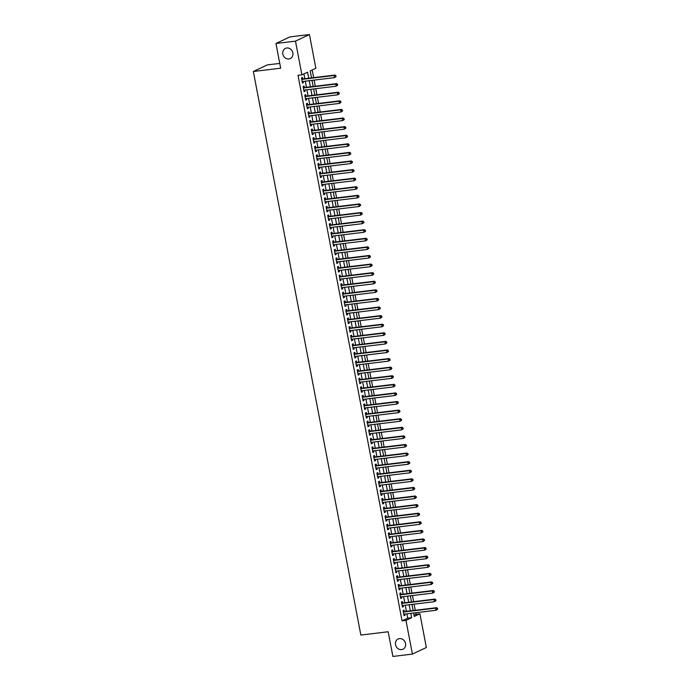<?xml version="1.0" encoding="UTF-8"?>
<svg xmlns="http://www.w3.org/2000/svg" width="691" height="691" viewBox="0 0 691 691"><rect width="100%" height="100%" fill="white"/><g stroke="black" fill="none" stroke-linecap="round" stroke-linejoin="round"><path stroke-width="1.04" d="M399.467 638.605A5.649 4.975 64.7 0 1 405.315 642.725A5.649 4.975 64.7 0 1 402.922 649.212A5.649 4.975 64.7 0 1 401.566 649.6A5.649 4.975 64.7 0 1 395.718 645.48A5.649 4.975 64.7 0 1 398.111 638.994A5.649 4.975 64.7 0 1 399.467 638.605M286.8 47.981A5.649 4.975 64.7 0 1 292.647 52.101A5.649 4.975 64.7 0 1 290.255 58.588A5.649 4.975 64.7 0 1 288.898 58.977A5.649 4.975 64.7 0 1 283.051 54.857A5.649 4.975 64.7 0 1 285.443 48.37A5.649 4.975 64.7 0 1 286.8 47.981M279.76 63.408L267.296 64.911L253.347 71.493L360.849 635.055L388.178 631.755L392.885 656.45L412.406 654.092L405.971 620.371L411.629 617.702L410.8 613.332M253.347 71.493L280.676 68.193L275.959 43.49L289.918 36.908L309.43 34.55L315.865 68.271L310.207 70.94L311.537 77.893M414.03 615.197L416.025 614.264L415.732 612.736M415.265 610.265L414.09 604.15M413.624 601.68L412.458 595.556M411.983 593.085L410.817 586.97M410.342 584.491L409.176 578.376M408.709 575.905L407.543 569.781M407.068 567.311L405.902 561.196M405.427 558.725L404.261 552.601M403.786 550.131L402.62 544.016M402.153 541.537L400.987 535.421M400.512 532.951L399.346 526.827M398.871 524.357L397.705 518.241M397.239 515.771L396.064 509.647M395.598 507.177L394.431 501.053M393.956 498.582L392.79 492.467M392.315 489.997L391.149 483.873M390.683 481.402L389.508 475.287M389.042 472.817L387.876 466.693M387.401 464.222L386.234 458.098M385.759 455.628L384.593 449.513M384.127 447.042L382.961 440.918M382.486 438.448L381.32 432.333M380.845 429.862L379.679 423.738M379.212 421.268L378.037 415.144M377.571 412.674L376.405 406.558M375.93 404.088L374.764 397.964M374.289 395.494L373.123 389.379M372.656 386.908L371.482 380.784M371.015 378.314L369.849 372.19M369.374 369.72L368.208 363.604M367.733 361.134L366.567 355.01M366.1 352.54L364.934 346.424M364.459 343.954L363.293 337.83M362.818 335.36L361.652 329.236M361.186 326.765L360.011 320.65M359.545 318.18L358.379 312.056M357.903 309.585L356.737 303.47M356.262 301L355.096 294.876M354.63 292.405L353.455 286.281M352.989 283.811L351.823 277.696M351.348 275.225L350.182 269.101M349.706 266.631L348.54 260.516M348.074 258.045L346.908 251.921M346.433 249.451L345.267 243.327M344.792 240.857L343.626 234.741M343.151 232.271L341.985 226.147M341.518 223.677L340.352 217.561M339.877 215.091L338.711 208.967M338.236 206.497L337.07 200.373M336.603 197.902L335.429 191.787M334.962 189.317L333.796 183.193M333.321 180.722L332.155 174.607M331.68 172.137L330.514 166.013M330.048 163.542L328.873 157.418M328.406 154.948L327.24 148.833M326.765 146.362L325.599 140.238M325.124 137.768L323.958 131.653M323.492 129.182L322.326 123.058M321.851 120.588L320.684 114.464M320.209 111.994L319.043 105.878M318.577 103.408L317.402 97.284M316.936 94.814L315.77 88.698M315.295 86.228L314.129 80.104M313.654 77.634L312.202 69.998M416.025 614.264L419.929 613.789L426.356 647.51L412.406 654.092M404.313 611.595L404.028 610.084L403.086 610.533L404.071 615.69L405.012 615.24L404.788 614.066M402.672 603.001L402.387 601.498L401.445 601.939L402.43 607.095L403.371 606.655L403.147 605.471M401.039 594.407L400.745 592.904L399.804 593.353L400.789 598.51L401.73 598.061L401.506 596.877M399.398 585.821L399.113 584.318L398.163 584.759L399.148 589.915L400.089 589.466L399.864 588.291M397.757 577.227L397.472 575.724L396.53 576.173L397.515 581.321L398.457 580.881L398.232 579.697M396.116 568.641L395.831 567.13L394.889 567.579L395.874 572.735L396.815 572.286L396.591 571.112M394.483 560.047L394.19 558.544L393.248 558.984L394.233 564.141L395.174 563.701L394.95 562.517M392.842 551.453L392.557 549.95L391.616 550.399L392.592 555.555L393.542 555.106L393.309 553.923M391.201 542.867L390.916 541.364L389.974 541.804L390.959 546.961L391.901 546.512L391.676 545.337M389.56 534.273L389.275 532.77L388.333 533.219L389.318 538.367L390.26 537.926L390.035 536.743M387.927 525.687L387.642 524.175L386.692 524.624L387.677 529.781L388.618 529.332L388.394 528.157M386.286 517.093L386.001 515.59L385.06 516.03L386.036 521.187L386.986 520.746L386.761 519.563M384.645 508.498L384.36 506.995L383.419 507.444L384.403 512.592L385.345 512.152L385.12 510.969M383.013 499.913L382.719 498.41L381.778 498.85L382.762 504.007L383.704 503.558L383.479 502.383M381.372 491.318L381.087 489.815L380.136 490.265L381.121 495.412L382.063 494.972L381.838 493.789M379.73 482.733L379.445 481.221L378.504 481.67L379.489 486.827L380.43 486.378L380.205 485.203M378.089 474.138L377.804 472.635L376.863 473.076L377.847 478.232L378.789 477.792L378.564 476.609M376.457 465.544L376.163 464.041L375.222 464.49L376.206 469.638L377.148 469.198L376.923 468.014M374.816 456.958L374.531 455.455L373.589 455.896L374.565 461.052L375.515 460.603L375.282 459.429M373.175 448.364L372.89 446.861L371.948 447.31L372.933 452.458L373.874 452.018L373.65 450.834M371.533 439.778L371.248 438.267L370.307 438.716L371.292 443.872L372.233 443.423L372.008 442.249M369.901 431.184L369.607 429.681L368.666 430.122L369.65 435.278L370.592 434.838L370.367 433.654M368.26 422.59L367.975 421.087L367.033 421.536L368.009 426.684L368.959 426.243L368.735 425.06M366.619 414.004L366.334 412.501L365.392 412.942L366.377 418.098L367.318 417.649L367.094 416.474M364.986 405.41L364.693 403.907L363.751 404.356L364.736 409.504L365.677 409.063L365.453 407.88M363.345 396.815L363.06 395.312L362.11 395.762L363.095 400.918L364.036 400.469L363.812 399.294M361.704 388.23L361.419 386.727L360.477 387.167L361.462 392.324L362.404 391.883L362.179 390.7M360.063 379.635L359.778 378.132L358.836 378.582L359.821 383.73L360.762 383.289L360.538 382.106M358.43 371.05L358.137 369.547L357.195 369.987L358.18 375.144L359.121 374.695L358.897 373.52M356.789 362.455L356.504 360.952L355.554 361.402L356.539 366.55L357.48 366.109L357.256 364.926M355.148 353.861L354.863 352.358L353.922 352.807L354.906 357.964L355.848 357.515L355.623 356.34M353.507 345.275L353.222 343.772L352.28 344.213L353.265 349.37L354.207 348.929L353.982 347.746M351.874 336.681L351.581 335.178L350.639 335.627L351.624 340.775L352.565 340.335L352.341 339.151M350.233 328.095L349.948 326.593L349.007 327.033L349.983 332.19L350.933 331.74L350.708 330.566M348.592 319.501L348.307 317.998L347.366 318.447L348.35 323.595L349.292 323.155L349.067 321.971M346.951 310.907L346.666 309.404L345.725 309.853L346.709 315.01L347.651 314.56L347.426 313.386M345.319 302.321L345.034 300.818L344.083 301.259L345.068 306.415L346.01 305.975L345.785 304.791M343.677 293.727L343.392 292.224L342.451 292.673L343.427 297.821L344.377 297.38L344.153 296.197M342.036 285.141L341.751 283.638L340.81 284.079L341.795 289.235L342.736 288.786L342.511 287.611M340.404 276.547L340.11 275.044L339.169 275.493L340.153 280.641L341.095 280.2L340.87 279.017M338.763 267.953L338.478 266.45L337.528 266.899L338.512 272.055L339.454 271.606L339.229 270.431M337.122 259.367L336.837 257.864L335.895 258.304L336.88 263.461L337.821 263.021L337.597 261.837M335.481 250.773L335.195 249.27L334.254 249.719L335.239 254.867L336.18 254.426L335.956 253.243M333.848 242.187L333.554 240.684L332.613 241.124L333.598 246.281L334.539 245.832L334.314 244.657M332.207 233.593L331.922 232.09L330.98 232.53L331.956 237.687L332.907 237.246L332.673 236.063M330.566 224.998L330.281 223.495L329.339 223.944L330.324 229.101L331.265 228.652L331.041 227.477M328.925 216.413L328.64 214.91L327.698 215.35L328.683 220.507L329.624 220.066L329.4 218.883M327.292 207.818L327.007 206.315L326.057 206.764L327.042 211.912L327.983 211.472L327.759 210.289M325.651 199.233L325.366 197.73L324.425 198.17L325.401 203.327L326.351 202.878L326.126 201.703M324.01 190.638L323.725 189.135L322.783 189.576L323.768 194.732L324.71 194.292L324.485 193.109M322.377 182.044L322.084 180.541L321.142 180.99L322.127 186.147L323.068 185.698L322.844 184.523M320.736 173.458L320.451 171.955L319.501 172.396L320.486 177.552L321.427 177.112L321.203 175.929M319.095 164.864L318.81 163.361L317.869 163.81L318.853 168.958L319.795 168.518L319.57 167.334M317.454 156.278L317.169 154.775L316.228 155.216L317.212 160.372L318.154 159.923L317.929 158.749M315.822 147.684L315.528 146.181L314.586 146.622L315.571 151.778L316.513 151.338L316.288 150.154M314.18 139.09L313.895 137.587L312.954 138.036L313.93 143.192L314.871 142.743L314.647 141.569M312.539 130.504L312.254 129.001L311.313 129.442L312.297 134.598L313.239 134.158L313.014 132.974M310.898 121.91L310.613 120.407L309.672 120.856L310.656 126.004L311.598 125.563L311.373 124.38M309.266 113.324L308.972 111.821L308.031 112.262L309.015 117.418L309.957 116.969L309.732 115.794M307.625 104.73L307.34 103.227L306.398 103.667L307.374 108.824L308.324 108.383L308.1 107.2M305.983 96.135L305.698 94.632L304.757 95.082L305.742 100.238L306.683 99.789L306.459 98.614M304.342 87.55L304.057 86.047L303.116 86.487L304.1 91.644L305.042 91.203L304.817 90.02M308.722 78.23L307.564 72.184L301.907 74.853L298.002 75.319L402.067 620.846L407.725 618.177L406.895 613.807M406.42 611.336L405.254 605.212M404.788 602.742L403.613 596.627M403.147 594.156L401.981 588.032M401.506 585.562L400.339 579.447M399.864 576.976L398.698 570.852M398.232 568.382L397.057 562.258M396.591 559.788L395.425 553.672M394.95 551.202L393.784 545.078M393.309 542.608L392.142 536.492M391.676 534.022L390.51 527.898M390.035 525.428L388.869 519.304M388.394 516.833L387.228 510.718M386.753 508.248L385.587 502.124M385.12 499.653L383.954 493.538M383.479 491.068L382.313 484.944M381.838 482.473L380.672 476.349M380.205 473.879L379.031 467.764M378.564 465.293L377.398 459.17M376.923 456.699L375.757 450.584M375.282 448.113L374.116 441.99M373.65 439.519L372.475 433.395M372.008 430.925L370.842 424.81M370.367 422.339L369.201 416.215M368.726 413.745L367.56 407.63M367.094 405.159L365.928 399.035M365.453 396.565L364.287 390.441M363.812 387.971L362.645 381.855M362.179 379.385L361.004 373.261M360.538 370.791L359.372 364.675M358.897 362.205L357.731 356.081M357.256 353.611L356.09 347.487M355.623 345.016L354.448 338.901M353.982 336.431L352.816 330.307M352.341 327.836L351.175 321.721M350.7 319.251L349.534 313.127M349.067 310.656L347.901 304.532M347.426 302.062L346.26 295.947M345.785 293.476L344.619 287.352M344.144 284.882L342.978 278.767M342.511 276.296L341.345 270.172M340.87 267.702L339.704 261.578M339.229 259.108L338.063 252.992M337.597 250.522L336.422 244.398M335.956 241.928L334.79 235.812M334.314 233.342L333.148 227.218M332.673 224.748L331.507 218.624M331.041 216.153L329.866 210.038M329.4 207.568L328.234 201.444M327.759 198.973L326.593 192.858M326.117 190.388L324.951 184.264M324.485 181.793L323.319 175.669M322.844 173.199L321.678 167.084M321.203 164.613L320.037 158.489M319.57 156.019L318.396 149.904M317.929 147.433L316.763 141.309M316.288 138.839L315.122 132.715M314.647 130.245L313.481 124.13M313.014 121.659L311.84 115.535M311.373 113.065L310.207 106.95M309.732 104.479L308.566 98.355M308.091 95.885L306.925 89.761M306.459 87.291L305.292 81.175M304.817 78.705L303.902 73.911M302.71 78.955L302.425 77.452L301.475 77.902L302.459 83.05L303.401 82.609L303.176 81.426M275.959 43.49L295.48 41.132L309.43 34.55M402.067 620.846L405.971 620.371M301.907 74.853L295.48 41.132M410.324 610.861L409.158 604.746M408.683 602.276L407.517 596.152M407.051 593.681L405.885 587.566M405.41 585.096L404.244 578.972M403.769 576.501L402.603 570.377M402.136 567.907L400.961 561.792M400.495 559.321L399.329 553.197M398.854 550.727L397.688 544.612M397.213 542.141L396.047 536.017M395.58 533.547L394.406 527.423M393.939 524.953L392.773 518.837M392.298 516.367L391.132 510.243M390.657 507.773L389.491 501.657M389.024 499.187L387.858 493.063M387.383 490.593L386.217 484.469M385.742 481.998L384.576 475.883M384.101 473.413L382.935 467.289M382.469 464.818L381.302 458.703M380.827 456.233L379.661 450.109M379.186 447.638L378.02 441.514M377.554 439.044L376.379 432.929M375.913 430.458L374.747 424.334M374.272 421.864L373.105 415.749M372.63 413.278L371.464 407.154M370.998 404.684L369.823 398.56M369.357 396.09L368.191 389.974M367.716 387.504L366.55 381.38M366.075 378.91L364.908 372.795M364.442 370.324L363.276 364.2M362.801 361.73L361.635 355.606M361.16 353.136L359.994 347.02M359.527 344.55L358.353 338.426M357.886 335.956L356.72 329.84M356.245 327.37L355.079 321.246M354.604 318.776L353.438 312.652M352.971 310.181L351.797 304.066M351.33 301.596L350.164 295.472M349.689 293.001L348.523 286.886M348.048 284.407L346.882 278.292M346.416 275.821L345.25 269.697M344.774 267.227L343.608 261.112M343.133 258.641L341.967 252.517M341.492 250.047L340.326 243.932M339.86 241.453L338.694 235.337M338.219 232.867L337.053 226.743M336.577 224.273L335.411 218.157M334.945 215.687L333.77 209.563M333.304 207.093L332.138 200.977M331.663 198.498L330.497 192.383M330.022 189.913L328.856 183.789M328.389 181.318L327.214 175.203M326.748 172.733L325.582 166.609M325.107 164.138L323.941 158.023M323.466 155.544L322.3 149.429M321.833 146.958L320.667 140.834M320.192 138.364L319.026 132.249M318.551 129.778L317.385 123.654M316.919 121.184L315.744 115.069M315.277 112.59L314.111 106.474M313.636 104.004L312.47 97.88M311.995 95.41L310.829 89.294M310.363 86.824L309.188 80.7M413.607 612.995L414.272 616.458L419.929 613.789M312.004 80.363L313.17 86.479M313.645 88.949L314.811 95.073M315.286 97.543L316.452 103.659M316.919 106.138L318.085 112.253M318.56 114.723L319.726 120.847M320.201 123.318L321.367 129.433M321.833 131.903L323.008 138.027M323.474 140.498L324.64 146.622M325.115 149.092L326.282 155.207M326.757 157.678L327.923 163.802M328.389 166.272L329.564 172.387M330.03 174.858L331.196 180.982M331.671 183.452L332.837 189.576M333.312 192.046L334.479 198.162M334.945 200.632L336.111 206.756M336.586 209.226L337.752 215.342M338.227 217.812L339.393 223.936M339.86 226.406L341.034 232.53M341.501 235L342.667 241.116M343.142 243.586L344.308 249.71M344.783 252.18L345.949 258.296M346.416 260.766L347.59 266.89M348.057 269.36L349.223 275.484M349.698 277.955L350.864 284.07M351.339 286.54L352.505 292.664M352.971 295.135L354.137 301.25M354.613 303.72L355.779 309.844M356.254 312.315L357.42 318.439M357.895 320.909L359.061 327.024M359.527 329.495L360.693 335.619M361.168 338.089L362.334 344.204M362.81 346.675L363.976 352.799M364.442 355.269L365.617 361.393M366.083 363.863L367.249 369.979M367.724 372.449L368.89 378.573M369.365 381.043L370.531 387.159M370.998 389.629L372.173 395.753M372.639 398.223L373.805 404.347M374.28 406.818L375.446 412.933M375.921 415.403L377.087 421.527M377.554 423.998L378.72 430.113M379.195 432.583L380.361 438.707M380.836 441.178L382.002 447.302M382.469 449.772L383.643 455.887M384.11 458.358L385.276 464.482M385.751 466.952L386.917 473.067M387.392 475.538L388.558 481.662M389.024 484.132L390.199 490.256M390.665 492.726L391.832 498.842M392.307 501.312L393.473 507.436M393.948 509.906L395.114 516.022M395.58 518.492L396.746 524.616M397.221 527.086L398.387 533.21M398.862 535.68L400.029 541.796M400.504 544.266L401.67 550.39M402.136 552.86L403.302 558.976M403.777 561.446L404.943 567.57M405.418 570.04L406.584 576.164M407.051 578.635L408.226 584.75M408.692 587.22L409.858 593.344M410.333 595.815L411.499 601.93M411.974 604.4L413.14 610.524M407.725 618.177L411.629 617.702M302.399 82.73L303.401 82.609M304.04 91.324L305.042 91.203M305.681 99.91L306.683 99.789M307.314 108.504L308.324 108.383M308.955 117.09L309.957 116.969M310.596 125.684L311.598 125.563M312.228 134.279L313.239 134.158M313.869 142.864L314.871 142.743M315.511 151.459L316.513 151.338M317.152 160.044L318.154 159.923M318.784 168.639L319.795 168.518M320.425 177.233L321.427 177.112M322.066 185.819L323.068 185.698M323.708 194.413L324.71 194.292M325.34 202.999L326.351 202.878M326.981 211.593L327.983 211.472M328.622 220.187L329.624 220.066M330.263 228.773L331.265 228.652M331.896 237.367L332.907 237.246M333.537 245.953L334.539 245.832M335.178 254.547L336.18 254.426M336.811 263.141L337.821 263.021M338.452 271.727L339.454 271.606M340.093 280.321L341.095 280.2M341.734 288.907L342.736 288.786M343.367 297.501L344.377 297.38M345.008 306.096L346.01 305.975M346.649 314.681L347.651 314.56M348.29 323.276L349.292 323.155M349.922 331.861L350.933 331.74M351.564 340.456L352.565 340.335M353.205 349.05L354.207 348.929M354.837 357.636L355.848 357.515M356.478 366.23L357.48 366.109M358.119 374.816L359.121 374.695M359.761 383.41L360.762 383.289M361.393 392.004L362.404 391.883M363.034 400.59L364.036 400.469M364.675 409.184L365.677 409.063M366.316 417.77L367.318 417.649M367.949 426.364L368.959 426.243M369.59 434.959L370.592 434.838M371.231 443.544L372.233 443.423M372.864 452.139L373.874 452.018M374.505 460.724L375.515 460.603M376.146 469.319L377.148 469.198M377.787 477.913L378.789 477.792M379.419 486.499L380.43 486.378M381.061 495.093L382.063 494.972M382.702 503.679L383.704 503.558M384.343 512.273L385.345 512.152M385.975 520.867L386.986 520.746M387.616 529.453L388.618 529.332M389.258 538.047L390.26 537.926M390.899 546.633L391.901 546.512M392.531 555.227L393.542 555.106M394.172 563.821L395.174 563.701M395.813 572.407L396.815 572.286M397.446 581.001L398.457 580.881M399.087 589.587L400.089 589.466M400.728 598.181L401.73 598.061M402.369 606.776L403.371 606.655M404.002 615.361L405.012 615.24M336.051 76.563L335.886 75.708L336.051 76.563L334.496 77.642L302.174 81.547M335.671 76.744L334.496 77.642L334.09 75.492L335.031 75.051L302.079 79.033A0.881 0.777 -115.3 0 1 301.777 79.007L301.682 78.981M301.768 79.405L334.09 75.492L335.506 75.88M335.886 75.708L335.031 75.051M337.683 85.157L337.519 84.293L337.683 85.157L336.137 86.228L303.815 90.141M337.312 85.33L336.137 86.228L335.722 84.086L336.664 83.637L303.72 87.627A0.881 0.777 -115.3 0 1 303.418 87.593L303.323 87.567M303.401 87.99L335.722 84.086L337.148 84.475M337.519 84.293L336.664 83.637M339.324 93.743L339.16 92.888L339.324 93.743L337.769 94.822L305.448 98.735M338.944 93.924L337.769 94.822L337.363 92.672L338.305 92.231L305.362 96.213A0.881 0.777 -115.3 0 1 305.059 96.187L304.964 96.161M305.042 96.585L337.363 92.672L338.789 93.06M339.16 92.888L338.305 92.231M340.965 102.337L340.801 101.473L340.965 102.337L339.411 103.417L307.089 107.321M340.585 102.51L339.411 103.417L339.005 101.266L339.946 100.826L307.003 104.807A0.881 0.777 -115.3 0 1 306.7 104.782L306.597 104.747M306.683 105.179L339.005 101.266L340.421 101.655M340.801 101.473L339.946 100.826M342.606 110.923L342.442 110.068L342.606 110.923L341.052 112.002L308.73 115.915M342.226 111.104L341.052 112.002L340.637 109.86L341.587 109.411L308.635 113.393A0.881 0.777 -115.3 0 1 308.333 113.367L308.238 113.341M308.324 113.765L340.637 109.86L342.062 110.249M342.442 110.068L341.587 109.411M344.239 119.517L344.075 118.662L344.239 119.517L342.693 120.597L310.371 124.501M343.868 119.698L342.693 120.597L342.278 118.446L343.22 118.006L310.276 121.987A0.881 0.777 -115.3 0 1 309.974 121.961L309.879 121.936M309.957 122.359L342.278 118.446L343.703 118.835M344.075 118.662L343.22 118.006M345.88 128.111L345.716 127.248L345.88 128.111L344.325 129.182L312.004 133.095M345.5 128.284L344.325 129.182L343.919 127.04L344.861 126.591L311.917 130.582A0.881 0.777 -115.3 0 1 311.615 130.547L311.52 130.521M311.598 130.945L343.919 127.04L345.336 127.429M345.716 127.248L344.861 126.591M347.521 136.697L347.357 135.842L347.521 136.697L345.966 137.777L313.645 141.69M347.141 136.878L345.966 137.777L345.56 135.626L346.502 135.186L313.559 139.167A0.881 0.777 -115.3 0 1 313.248 139.141L313.153 139.116M313.239 139.539L345.56 135.626L346.977 136.015M347.357 135.842L346.502 135.186M349.162 145.291L348.998 144.428L349.162 145.291L347.608 146.371L315.286 150.275M348.782 145.464L347.608 146.371L347.193 144.22L348.143 143.78L315.191 147.762A0.881 0.777 -115.3 0 1 314.889 147.736L314.794 147.701M314.871 148.133L347.193 144.22L348.618 144.609M348.998 144.428L348.143 143.78M350.795 153.877L350.631 153.022L350.795 153.877L349.249 154.957L316.927 158.87M350.423 154.058L349.249 154.957L348.834 152.815L349.776 152.365L316.832 156.347A0.881 0.777 -115.3 0 1 316.53 156.321L316.435 156.296M316.513 156.719L348.834 152.815L350.259 153.203M350.631 153.022L349.776 152.365M352.436 162.471L352.272 161.616L352.436 162.471L350.881 163.551L318.56 167.455M352.056 162.653L350.881 163.551L350.475 161.4L351.417 160.96L318.473 164.942A0.881 0.777 -115.3 0 1 318.171 164.916L318.076 164.89M318.154 165.313L350.475 161.4L351.892 161.789M352.272 161.616L351.417 160.96M354.077 171.066L353.913 170.202L354.077 171.066L352.522 172.137L320.201 176.05M353.697 171.238L352.522 172.137L352.116 169.995L353.058 169.545L320.106 173.536A0.881 0.777 -115.3 0 1 319.803 173.501L319.708 173.476M319.795 173.899L352.116 169.995L353.533 170.383M353.913 170.202L353.058 169.545M355.71 179.651L355.545 178.796L355.71 179.651L354.163 180.731L321.842 184.644M355.338 179.833L354.163 180.731L353.749 178.58L354.69 178.14L321.747 182.122A0.881 0.777 -115.3 0 1 321.445 182.096L321.35 182.07M321.427 182.493L353.749 178.58L355.174 178.969M355.545 178.796L354.69 178.14M357.351 188.246L357.187 187.382L357.351 188.246L355.796 189.325L323.483 193.23M356.979 188.418L355.796 189.325L355.39 187.175L356.331 186.734L323.388 190.716A0.881 0.777 -115.3 0 1 323.086 190.69L322.991 190.656M323.068 191.087L355.39 187.175L356.815 187.563M357.187 187.382L356.331 186.734M358.992 196.831L358.828 195.976L358.992 196.831L357.437 197.911L325.115 201.824M358.612 197.013L357.437 197.911L357.031 195.769L357.973 195.32L325.029 199.302A0.881 0.777 -115.3 0 1 324.727 199.276L324.623 199.25M324.71 199.673L357.031 195.769L358.448 196.158M358.828 195.976L357.973 195.32M360.633 205.426L360.469 204.571L360.633 205.426L359.078 206.505L326.757 210.41M360.253 205.607L359.078 206.505L358.672 204.355L359.614 203.914L326.662 207.896A0.881 0.777 -115.3 0 1 326.359 207.87L326.264 207.844M326.351 208.267L358.672 204.355L360.089 204.743M360.469 204.571L359.614 203.914M362.265 214.02L362.101 213.156L362.265 214.02L360.719 215.091L328.398 219.004M361.894 214.193L360.719 215.091L360.305 212.949L361.246 212.5L328.303 216.49A0.881 0.777 -115.3 0 1 328 216.464L327.905 216.43M327.983 216.853L360.305 212.949L361.73 213.338M362.101 213.156L361.246 212.5M363.907 222.606L363.742 221.751L363.907 222.606L362.352 223.685L330.03 227.598M363.526 222.787L362.352 223.685L361.946 221.535L362.887 221.094L329.944 225.076A0.881 0.777 -115.3 0 1 329.642 225.05L329.547 225.024M329.624 225.447L361.946 221.535L363.362 221.923M363.742 221.751L362.887 221.094M365.548 231.2L365.384 230.336L365.548 231.2L363.993 232.28L331.671 236.184M365.168 231.373L363.993 232.28L363.587 230.129L364.528 229.688L331.585 233.67A0.881 0.777 -115.3 0 1 331.274 233.644L331.179 233.61M331.265 234.042L363.587 230.129L365.003 230.518M365.384 230.336L364.528 229.688M367.189 239.786L367.025 238.931L367.189 239.786L365.634 240.865L333.312 244.778M366.809 239.967L365.634 240.865L365.219 238.723L366.17 238.274L333.217 242.256A0.881 0.777 -115.3 0 1 332.915 242.23L332.82 242.204M332.898 242.627L365.219 238.723L366.645 239.112M367.025 238.931L366.17 238.274M368.821 248.38L368.657 247.525L368.821 248.38L367.275 249.46L334.954 253.364M368.45 248.561L367.275 249.46L366.861 247.309L367.802 246.868L334.859 250.85A0.881 0.777 -115.3 0 1 334.556 250.824L334.461 250.798M334.539 251.222L366.861 247.309L368.286 247.698M368.657 247.525L367.802 246.868M370.462 256.974L370.298 256.111L370.462 256.974L368.908 258.045L336.586 261.958M370.082 257.147L368.908 258.045L368.502 255.903L369.443 255.454L336.5 259.445A0.881 0.777 -115.3 0 1 336.197 259.419L336.102 259.384M336.18 259.807L368.502 255.903L369.918 256.292M370.298 256.111L369.443 255.454M372.103 265.56L371.939 264.705L372.103 265.56L370.549 266.64L338.227 270.552M371.723 265.741L370.549 266.64L370.143 264.489L371.084 264.048L338.141 268.03A0.881 0.777 -115.3 0 1 337.83 268.004L337.735 267.978M337.821 268.402L370.143 264.489L371.559 264.878M371.939 264.705L371.084 264.048M373.736 274.154L373.581 273.291L373.736 274.154L372.19 275.234L339.868 279.138M373.365 274.327L372.19 275.234L371.775 273.083L372.725 272.643L339.773 276.625A0.881 0.777 -115.3 0 1 339.471 276.599L339.376 276.564M339.454 276.996L371.775 273.083L373.2 273.472M373.581 273.291L372.725 272.643M375.377 282.74L375.213 281.885L375.377 282.74L373.831 283.82L341.509 287.732M375.006 282.921L373.831 283.82L373.416 281.678L374.358 281.228L341.414 285.21A0.881 0.777 -115.3 0 1 341.112 285.184L341.017 285.158M341.095 285.582L373.416 281.678L374.842 282.066M375.213 281.885L374.358 281.228M377.018 291.334L376.854 290.479L377.018 291.334L375.463 292.414L343.142 296.318M376.638 291.516L375.463 292.414L375.058 290.263L375.999 289.823L343.056 293.805A0.881 0.777 -115.3 0 1 342.753 293.779L342.65 293.753M342.736 294.176L375.058 290.263L376.474 290.652M376.854 290.479L375.999 289.823M378.659 299.929L378.495 299.065L378.659 299.929L377.105 301.008L344.783 304.912M378.279 300.101L377.105 301.008L376.699 298.858L377.64 298.408L344.688 302.399A0.881 0.777 -115.3 0 1 344.386 302.373L344.291 302.338M344.377 302.762L376.699 298.858L378.115 299.246M378.495 299.065L377.64 298.408M380.292 308.514L380.128 307.659L380.292 308.514L378.746 309.594L346.424 313.507M379.92 308.696L378.746 309.594L378.331 307.443L379.273 307.003L346.329 310.985A0.881 0.777 -115.3 0 1 346.027 310.959L345.932 310.933M346.01 311.356L378.331 307.443L379.756 307.832M380.128 307.659L379.273 307.003M381.933 317.109L381.769 316.245L381.933 317.109L380.378 318.188L348.057 322.092M381.553 317.281L380.378 318.188L379.972 316.037L380.914 315.597L347.97 319.579A0.881 0.777 -115.3 0 1 347.668 319.553L347.573 319.518M347.651 319.95L379.972 316.037L381.389 316.426M381.769 316.245L380.914 315.597M383.574 325.694L383.41 324.839L383.574 325.694L382.019 326.774L349.698 330.687M383.194 325.876L382.019 326.774L381.613 324.632L382.555 324.183L349.611 328.165A0.881 0.777 -115.3 0 1 349.309 328.139L349.205 328.113M349.292 328.536L381.613 324.632L383.03 325.02M383.41 324.839L382.555 324.183M385.215 334.289L385.051 333.433L385.215 334.289L383.66 335.368L351.339 339.272M384.835 334.47L383.66 335.368L383.246 333.217L384.196 332.777L351.244 336.759A0.881 0.777 -115.3 0 1 350.942 336.733L350.847 336.707M350.933 337.13L383.246 333.217L384.671 333.606M385.051 333.433L384.196 332.777M386.848 342.883L386.684 342.019L386.848 342.883L385.302 343.963L352.98 347.867M386.476 343.056L385.302 343.963L384.887 341.812L385.828 341.363L352.885 345.353A0.881 0.777 -115.3 0 1 352.583 345.327L352.488 345.293M352.565 345.716L384.887 341.812L386.312 342.2M386.684 342.019L385.828 341.363M388.489 351.469L388.325 350.613L388.489 351.469L386.934 352.548L354.613 356.461M388.109 351.65L386.934 352.548L386.528 350.397L387.47 349.957L354.526 353.939A0.881 0.777 -115.3 0 1 354.224 353.913L354.129 353.887M354.207 354.31L386.528 350.397L387.945 350.786M388.325 350.613L387.47 349.957M390.13 360.063L389.966 359.199L390.13 360.063L388.575 361.143L356.254 365.047M389.75 360.236L388.575 361.143L388.169 358.992L389.111 358.551L356.167 362.533A0.881 0.777 -115.3 0 1 355.856 362.507L355.761 362.473M355.848 362.905L388.169 358.992L389.586 359.38M389.966 359.199L389.111 358.551M391.771 368.649L391.607 367.793L391.771 368.649L390.216 369.728L357.895 373.641M391.391 368.83L390.216 369.728L389.802 367.586L390.752 367.137L357.8 371.119A0.881 0.777 -115.3 0 1 357.497 371.093L357.402 371.067M357.48 371.49L389.802 367.586L391.227 367.975M391.607 367.793L390.752 367.137M393.404 377.243L393.239 376.388L393.404 377.243L391.857 378.322L359.536 382.227M393.032 377.424L391.857 378.322L391.443 376.172L392.384 375.731L359.441 379.713A0.881 0.777 -115.3 0 1 359.139 379.687L359.044 379.661M359.121 380.085L391.443 376.172L392.868 376.56M393.239 376.388L392.384 375.731M395.045 385.837L394.881 384.973L395.045 385.837L393.49 386.917L361.168 390.821M394.665 386.01L393.49 386.917L393.084 384.766L394.025 384.317L361.082 388.307A0.881 0.777 -115.3 0 1 360.78 388.282L360.685 388.247M360.762 388.67L393.084 384.766L394.501 385.155M394.881 384.973L394.025 384.317M396.686 394.423L396.522 393.568L396.686 394.423L395.131 395.502L362.81 399.415M396.306 394.604L395.131 395.502L394.725 393.352L395.667 392.911L362.715 396.893A0.881 0.777 -115.3 0 1 362.412 396.867L362.317 396.841M362.404 397.265L394.725 393.352L396.142 393.74M396.522 393.568L395.667 392.911M398.318 403.017L398.154 402.153L398.318 403.017L396.772 404.097L364.451 408.001M397.947 403.19L396.772 404.097L396.358 401.946L397.299 401.506L364.356 405.487A0.881 0.777 -115.3 0 1 364.053 405.462L363.958 405.427M364.036 405.859L396.358 401.946L397.783 402.335M398.154 402.153L397.299 401.506M399.959 411.603L399.795 410.748L399.959 411.603L398.405 412.682L366.092 416.595M399.588 411.784L398.405 412.682L397.999 410.54L398.94 410.091L365.997 414.073A0.881 0.777 -115.3 0 1 365.694 414.047L365.599 414.021M365.677 414.445L397.999 410.54L399.424 410.929M399.795 410.748L398.94 410.091M401.601 420.197L401.436 419.342L401.601 420.197L400.046 421.277L367.724 425.181M401.221 420.378L400.046 421.277L399.64 419.126L400.581 418.686L367.638 422.667A0.881 0.777 -115.3 0 1 367.336 422.642L367.232 422.616M367.318 423.039L399.64 419.126L401.056 419.515M401.436 419.342L400.581 418.686M403.242 428.791L403.078 427.928L403.242 428.791L401.687 429.871L369.365 433.775M402.862 428.964L401.687 429.871L401.281 427.72L402.222 427.271L369.27 431.262A0.881 0.777 -115.3 0 1 368.968 431.236L368.873 431.201M368.959 431.625L401.281 427.72L402.698 428.109M403.078 427.928L402.222 427.271M404.874 437.377L404.71 436.522L404.874 437.377L403.328 438.457L371.007 442.37M404.503 437.558L403.328 438.457L402.913 436.306L403.855 435.866L370.912 439.847A0.881 0.777 -115.3 0 1 370.609 439.822L370.514 439.796M370.592 440.219L402.913 436.306L404.339 436.695M404.71 436.522L403.855 435.866M406.515 445.971L406.351 445.108L406.515 445.971L404.961 447.051L372.639 450.955M406.135 446.144L404.961 447.051L404.555 444.9L405.496 444.46L372.553 448.442A0.881 0.777 -115.3 0 1 372.25 448.416L372.155 448.381M372.233 448.813L404.555 444.9L405.971 445.289M406.351 445.108L405.496 444.46M408.156 454.557L407.992 453.702L408.156 454.557L406.602 455.637L374.28 459.55M407.776 454.738L406.602 455.637L406.196 453.495L407.137 453.046L374.194 457.027A0.881 0.777 -115.3 0 1 373.883 457.001L373.788 456.976M373.874 457.399L406.196 453.495L407.612 453.883M407.992 453.702L407.137 453.046M409.798 463.151L409.633 462.296L409.798 463.151L408.243 464.231L375.921 468.135M409.418 463.333L408.243 464.231L407.828 462.08L408.778 461.64L375.826 465.622A0.881 0.777 -115.3 0 1 375.524 465.596L375.429 465.57M375.507 465.993L407.828 462.08L409.253 462.469M409.633 462.296L408.778 461.64M411.43 471.746L411.266 470.882L411.43 471.746L409.884 472.825L377.562 476.73M411.059 471.918L409.884 472.825L409.469 470.675L410.411 470.226L377.467 474.216A0.881 0.777 -115.3 0 1 377.165 474.19L377.07 474.156M377.148 474.579L409.469 470.675L410.895 471.063M411.266 470.882L410.411 470.226M413.071 480.331L412.907 479.476L413.071 480.331L411.516 481.411L379.195 485.324M412.691 480.513L411.516 481.411L411.11 479.26L412.052 478.82L379.109 482.802A0.881 0.777 -115.3 0 1 378.806 482.776L378.711 482.75M378.789 483.173L411.11 479.26L412.527 479.649M412.907 479.476L412.052 478.82M414.712 488.926L414.548 488.062L414.712 488.926L413.158 490.005L380.836 493.91M414.332 489.098L413.158 490.005L412.752 487.855L413.693 487.414L380.741 491.396A0.881 0.777 -115.3 0 1 380.439 491.37L380.344 491.336M380.43 491.767L412.752 487.855L414.168 488.243M414.548 488.062L413.693 487.414M416.345 497.511L416.181 496.656L416.345 497.511L414.799 498.591L382.477 502.504M415.973 497.693L414.799 498.591L414.384 496.449L415.334 496L382.382 499.982A0.881 0.777 -115.3 0 1 382.08 499.956L381.985 499.93M382.063 500.353L414.384 496.449L415.809 496.838M416.181 496.656L415.334 496M417.986 506.106L417.822 505.251L417.986 506.106L416.44 507.185L384.118 511.09M417.614 506.287L416.44 507.185L416.025 505.035L416.967 504.594L384.023 508.576A0.881 0.777 -115.3 0 1 383.721 508.55L383.626 508.524M383.704 508.947L416.025 505.035L417.45 505.423M417.822 505.251L416.967 504.594M419.627 514.7L419.463 513.836L419.627 514.7L418.072 515.78L385.751 519.684M419.247 514.873L418.072 515.78L417.666 513.629L418.608 513.18L385.664 517.17A0.881 0.777 -115.3 0 1 385.362 517.144L385.258 517.11M385.345 517.533L417.666 513.629L419.083 514.018M419.463 513.836L418.608 513.18M421.268 523.286L421.104 522.431L421.268 523.286L419.713 524.365L387.392 528.278M420.888 523.467L419.713 524.365L419.307 522.215L420.249 521.774L387.297 525.756A0.881 0.777 -115.3 0 1 386.995 525.73L386.9 525.704M386.986 526.127L419.307 522.215L420.724 522.603M421.104 522.431L420.249 521.774M422.901 531.88L422.737 531.016L422.901 531.88L421.355 532.96L389.033 536.864M422.529 532.053L421.355 532.96L420.94 530.809L421.881 530.368L388.938 534.35A0.881 0.777 -115.3 0 1 388.636 534.324L388.541 534.29M388.618 534.722L420.94 530.809L422.365 531.198M422.737 531.016L421.881 530.368M424.542 540.466L424.378 539.611L424.542 540.466L422.987 541.545L390.665 545.458M424.162 540.647L422.987 541.545L422.581 539.403L423.523 538.954L390.579 542.936A0.881 0.777 -115.3 0 1 390.277 542.91L390.182 542.884M390.26 543.307L422.581 539.403L423.998 539.792M424.378 539.611L423.523 538.954M426.183 549.06L426.019 548.205L426.183 549.06L424.628 550.14L392.307 554.044M425.803 549.241L424.628 550.14L424.222 547.989L425.164 547.548L392.22 551.53A0.881 0.777 -115.3 0 1 391.909 551.504L391.814 551.478M391.901 551.902L424.222 547.989L425.639 548.378M426.019 548.205L425.164 547.548M427.824 557.654L427.66 556.791L427.824 557.654L426.269 558.734L393.948 562.638M427.444 557.827L426.269 558.734L425.855 556.583L426.805 556.134L393.853 560.125A0.881 0.777 -115.3 0 1 393.55 560.099L393.455 560.064M393.533 560.487L425.855 556.583L427.28 556.972M427.66 556.791L426.805 556.134M429.457 566.24L429.292 565.385L429.457 566.24L427.91 567.32L395.589 571.232M429.085 566.421L427.91 567.32L427.496 565.169L428.437 564.728L395.494 568.71A0.881 0.777 -115.3 0 1 395.192 568.684L395.097 568.658M395.174 569.082L427.496 565.169L428.921 565.558M429.292 565.385L428.437 564.728M431.098 574.834L430.934 573.971L431.098 574.834L429.543 575.914L397.221 579.818M430.718 575.007L429.543 575.914L429.137 573.763L430.078 573.323L397.135 577.305A0.881 0.777 -115.3 0 1 396.833 577.279L396.738 577.244M396.815 577.676L429.137 573.763L430.553 574.152M430.934 573.971L430.078 573.323M432.739 583.429L432.575 582.565L432.739 583.429L431.184 584.5L398.862 588.412M432.359 583.601L431.184 584.5L430.778 582.358L431.72 581.908L398.776 585.89A0.881 0.777 -115.3 0 1 398.465 585.864L398.37 585.838M398.457 586.262L430.778 582.358L432.195 582.746M432.575 582.565L431.72 581.908M434.38 592.014L434.216 591.159L434.38 592.014L432.825 593.094L400.504 596.998M434 592.196L432.825 593.094L432.411 590.943L433.361 590.503L400.409 594.485A0.881 0.777 -115.3 0 1 400.106 594.459L400.011 594.433M400.089 594.856L432.411 590.943L433.836 591.332M434.216 591.159L433.361 590.503M436.012 600.609L435.848 599.745L436.012 600.609L434.466 601.688L402.145 605.592M435.641 600.781L434.466 601.688L434.052 599.538L434.993 599.088L402.05 603.079A0.881 0.777 -115.3 0 1 401.747 603.053L401.652 603.018M401.73 603.442L434.052 599.538L435.477 599.926M435.848 599.745L434.993 599.088M437.653 609.194L437.489 608.339L437.653 609.194L436.099 610.274L403.777 614.187M437.273 609.376L436.099 610.274L435.693 608.123L436.634 607.683L403.691 611.665A0.881 0.777 -115.3 0 1 403.389 611.639L403.294 611.613M403.371 612.036L435.693 608.123L437.109 608.512M437.489 608.339L436.634 607.683"/></g></svg>

